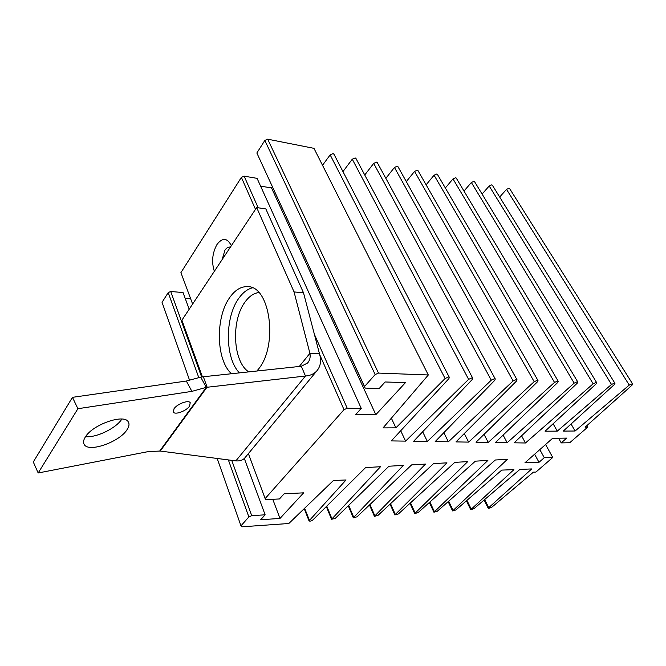 <?xml version="1.0" encoding="UTF-8"?>
<svg xmlns="http://www.w3.org/2000/svg" width="666" height="666" viewBox="0 0 666 666"><rect width="100%" height="100%" fill="white"/><g stroke="black" fill="none" stroke-linecap="round" stroke-linejoin="round"><path stroke-width="1" d="M258.824 292.541C253.704 293.207 249.084 296.387 244.98 302.098C230.877 320.696 232.95 362.088 248.801 371.886M214.352 271.312C211.397 262.029 212.279 253.072 217.008 244.447C222.477 237.387 227.256 237.804 231.36 245.696M230.394 247.144L229.961 247.069C228.138 246.911 226.465 247.968 224.933 250.216L222.119 259.607M499.675 197.036L506.526 189.377L509.082 188.237L509.607 188.578M632.176 383.799L632.642 383.982L632.017 385.189L585.114 427.214L587.637 427.206L569.713 442.748L561.213 442.898L566.699 438.103L552.622 438.286L524.941 462.778L539.002 462.304L544.272 457.708L552.755 457.459L535.922 472.061L533.399 472.161L491.491 507.492L488.336 508.458L488.744 507.675L531.684 468.939L519.896 469.397L473.951 508.707L470.729 509.681L513.911 469.63L501.764 470.104L455.894 509.956L452.605 510.939L507.425 459.29L495.329 459.998L437.296 511.247L433.932 512.237L487.878 460.431L475.366 461.163L418.14 512.579L414.693 513.569L467.723 461.613L454.778 462.37L398.393 513.944L394.863 514.943L446.944 462.828L433.533 463.619L378.03 515.359L374.417 516.358L425.499 464.085L411.613 464.901L357.018 516.816L353.313 517.823L403.363 465.384L388.961 466.225L335.331 518.323L331.535 519.33L380.502 466.724L365.567 467.599L312.937 519.871C311.322 521.07 310.023 521.411 309.041 520.887L346.029 479.97L333.416 480.494L288.828 523.501L241.808 526.823L240.967 525.832L248.868 516.933L251.731 515.667L265.126 514.81L260.689 519.73L279.995 518.439L303.646 492.832L284.107 493.806L279.454 498.951L265.95 499.667L265.151 498.576L344.014 409.673L347.227 408.25L361.247 408.4L355.686 414.56L375.832 414.693L405.469 382.617L385.115 381.976L379.254 388.469L365.143 388.095L364.535 386.53L375.158 374.558L378.488 373.077L428.321 374.975L383.05 427.897L395.895 427.855L445.096 378.513L448.509 377.006L449.334 377.347L448.884 378.646L391.325 440.909L405.594 441.125L468.614 379.354L471.969 377.872L472.735 378.188L472.269 379.487L413.661 441.25L427.364 441.466L491.275 380.161L494.563 378.704L495.288 379.004L494.796 380.286L435.189 441.583L448.368 441.791L513.12 380.944L516.35 379.512L517.024 379.786L516.508 381.06L455.969 441.908L468.639 442.107L534.19 381.693L537.362 380.294L537.995 380.544L537.462 381.809L476.032 442.224L488.228 442.407L554.52 382.417L557.642 381.044L558.233 381.277L557.683 382.534L495.412 442.524L507.159 442.707L574.167 383.125L577.231 381.768L577.788 381.984L577.214 383.233L514.152 442.815L525.466 442.99L593.148 383.799L596.162 382.467L596.686 382.675L596.095 383.907L545.088 431.21L557.284 431.127L611.496 384.457L614.46 383.141L614.959 383.333L614.352 384.557L563.286 431.085L575.099 431.01L629.253 385.09L632.176 383.799M482.092 194.072L489.202 185.989L491.791 184.832L492.349 185.198M463.986 191.059L471.362 182.501L473.992 181.327L474.583 181.71M445.338 187.97L452.997 178.904L455.669 177.714L456.285 178.13M426.115 184.823L434.074 175.2L436.779 174.001L437.437 174.442M406.293 181.602L414.568 171.387L417.316 170.163L418.015 170.638M385.847 178.33L394.447 167.457L397.244 166.209L397.977 166.716M364.743 174.992L373.693 163.395L376.531 162.129L377.314 162.679M342.957 171.595L352.272 159.207L355.161 157.925L355.985 158.508M322.527 165.293L330.153 154.878L333.083 153.571L333.966 154.212M365.143 388.095L256.86 152.997L264.835 140.434L267.674 139.177L313.969 148.343L428.321 374.975M391.367 418.181L395.895 427.855M330.153 154.878L445.096 378.513M400.707 430.752L405.594 441.125M352.272 159.207L468.614 379.354M422.669 431.759L427.364 441.466M373.693 163.395L491.275 380.161M443.847 432.684L448.368 441.791M394.447 167.457L513.12 380.944M464.294 433.549L468.639 442.107M414.568 171.387L534.19 381.693M484.04 434.349L488.228 442.407M434.074 175.2L554.52 382.417M503.121 435.098L507.159 442.707M452.997 178.904L574.167 383.125M521.57 435.805L525.466 442.99M471.362 182.501L593.148 383.799M553.113 423.767L557.284 431.127M489.202 185.989L611.496 384.457M571.062 424.001L575.099 431.01M506.526 189.377L629.253 385.09M586.771 425.732L587.637 427.206M558.574 438.203L561.213 442.898M534.607 454.229L539.002 462.304M539.826 449.608L544.272 457.708M545.587 444.513L552.755 457.459M484.665 499.533L488.744 507.675M466.941 500.366L471.12 508.899M448.684 501.19L452.98 510.156M429.886 502.022L434.299 511.455M410.514 502.855L415.051 512.787M390.542 503.687L395.204 514.169M369.955 504.512L374.742 515.584M348.701 505.327L353.621 517.049M326.765 506.135L331.826 518.564M304.637 508.25L309.315 520.121M198.793 377.647L168.223 292.599L162.046 302.322L189.535 380.161M217.183 458.466L240.967 525.832M228.371 459.931L248.868 516.933M168.223 292.599L170.721 291.492L201.607 376.956M231.743 460.364L251.731 515.667M170.721 291.492L183.042 292.549L189.194 309.207M244.322 458.474L265.126 514.81M272.777 499.309L279.995 518.439M185.198 298.376L190.676 298.826M255.494 209.332L241.375 177.381L180.911 272.627L192.624 304.046M248.385 453.613L265.151 498.576M319.772 354.82L344.014 409.673M241.375 177.381L244.131 176.157L258.183 207.784M314.385 334.307L347.227 408.25M244.131 176.157L257.076 178.355L361.247 408.4M260.606 186.139L271.52 187.937L375.832 414.693M271.52 187.937L272.319 186.738M256.86 152.997L364.535 386.53M264.835 140.434L375.158 374.558M267.674 139.177L378.488 373.077M121.845 419.072L121.728 419.247C116.026 428.313 96.304 437.87 85.573 436.663M85.315 437.054C92.532 424.575 124.084 413.594 128.23 421.811C129.57 423.876 129.154 426.54 126.973 429.795C119.439 441.991 88.819 452.822 84.274 444.588C83.025 442.657 83.367 440.143 85.315 437.054M174.034 408.724C177.206 403.896 188.57 399.7 190.226 402.705L189.535 406.185C186.322 410.972 175.091 415.143 173.385 412.137L174.034 408.724M256.91 371.012L258.366 369.239C278.321 345.771 270.23 286.23 247.927 286.663C241.209 286.263 235.148 289.877 229.745 297.519C215.218 317.307 216.042 360.148 231.493 373.743M252.431 287.845C247.386 289.102 242.849 292.59 238.803 298.293C224.65 317.391 224.892 358.3 239.46 372.885M203.355 376.756L301.298 366.25L305.478 376.024L206.294 387.354L200.707 377.131L203.355 376.756L207.093 387.079L160.24 451.048L235.847 460.897C239.594 461.172 242.499 460.289 244.555 458.241L245.421 457.209M299.292 366.466L309.906 353.321L319.489 353.804L303.513 292.807L294.064 291.924L256.668 207.559L181.91 320.188L202.406 376.839M303.513 292.807L265.834 208.924L256.668 207.559M301.298 366.25L307.584 363.012C309.823 360.414 310.597 357.184 309.906 353.321L294.064 291.924M319.489 353.804C321.536 360.872 320.571 366.658 316.591 371.17C313.844 374.009 310.14 375.624 305.478 376.024L235.847 460.897M38.178 472.977L77.905 408.716L72.469 397.336L33.3 461.996L38.178 472.977L148.551 451.54L160.24 451.048M72.469 397.336L186.33 381.035L200.707 377.131M77.905 408.716L191.9 391.367L186.33 381.035M191.9 391.367L206.294 387.354L159.79 450.907M509.582 188.528L632.642 383.982M492.316 185.14L614.959 383.333M474.542 181.651L596.686 382.675M456.243 178.063L577.788 381.984M437.395 174.367L558.233 381.277M417.965 170.563L537.995 380.544M397.935 166.633L517.024 379.786M377.264 162.587L495.288 379.004M355.935 158.408L472.735 378.188M333.907 154.096L449.334 377.347M484.115 500.008L488.32 508.416M466.4 500.832L470.712 509.64M448.16 501.656L452.58 510.897M429.37 502.489L433.907 512.187M410.015 503.313L414.668 513.519M390.068 504.137L394.838 514.893M369.488 504.953L374.392 516.3M348.26 505.769L353.288 517.757M326.34 506.56L331.51 519.264M304.22 508.649L309.007 520.812M316.591 371.17L244.555 458.241M84.274 444.588L83.725 443.431"/></g></svg>
